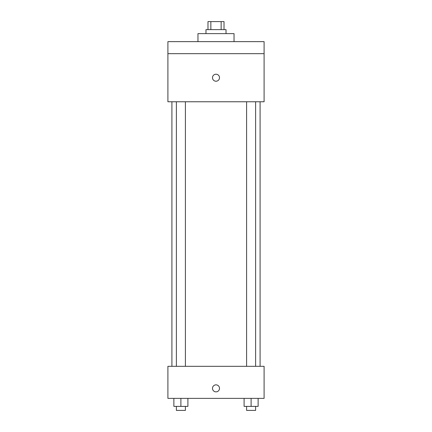 <?xml version="1.0" encoding="UTF-8"?>
<svg xmlns="http://www.w3.org/2000/svg" width="432" height="432" viewBox="0 0 432 432"><rect width="100%" height="100%" fill="white"/><g stroke="black" fill="none" stroke-linecap="round" stroke-linejoin="round"><path stroke-width="0.65" d="M210.859 29.619L210.859 21.6L207.981 21.6L207.981 29.619M210.859 21.6L224.019 21.6L224.019 29.619M221.141 29.619L221.141 21.6M205.978 33.626L205.978 29.619L226.022 29.619L226.022 33.626M234.036 41.639L234.036 33.626L197.964 33.626L197.964 41.639M167.902 41.639L264.098 41.639L264.098 53.665L167.902 53.665L167.902 41.639M264.098 53.665L264.098 101.763L167.902 101.763L167.902 53.665M216 81.221A3.505 3.505 0 0 1 212.965 75.962A3.505 3.505 0 0 1 219.035 75.962A3.505 3.505 0 0 1 216 81.221M167.902 366.309L264.098 366.309L264.098 398.374L167.902 398.374L167.902 366.309M216 391.862A3.505 3.505 0 0 1 212.965 386.602A3.505 3.505 0 0 1 219.035 386.602A3.505 3.505 0 0 1 216 391.862M244.096 398.374L244.096 406.393L258.125 406.393L258.125 398.374L258.125 406.393M251.111 406.393L251.111 398.374M255.62 406.393L255.62 410.4L246.607 410.4L246.607 406.393M173.875 398.374L173.875 406.393L187.904 406.393L187.904 398.374L187.904 406.393M180.889 406.393L180.889 398.374M185.393 406.393L185.393 410.4L176.38 410.4L176.38 406.393M260.091 366.309L260.091 101.763M171.909 366.309L171.909 101.763M246.607 101.763L246.607 366.309M255.62 101.763L255.62 366.309M185.393 366.309L185.393 101.763M176.38 366.309L176.38 101.763"/></g></svg>

